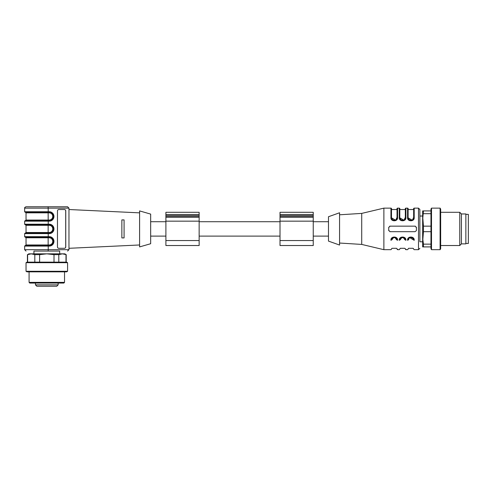 <?xml version="1.0" encoding="UTF-8"?>
<svg xmlns="http://www.w3.org/2000/svg" width="493" height="493" viewBox="0 0 493 493"><rect width="100%" height="100%" fill="white"/><g stroke="black" fill="none" stroke-linecap="round" stroke-linejoin="round"><path stroke-width="0.74" d="M199.141 240.547L199.141 212.292L165.901 212.292L165.901 245.532L199.141 245.532L199.141 240.547L165.901 240.547M313.246 240.547L313.246 212.292L280.012 212.292L280.012 245.532L313.246 245.532L313.246 240.547L280.012 240.547M389.809 231.648A1.387 1.387 0 0 0 390.105 231.685L415.032 231.685L416.363 230.681M391.491 239.992C391.491 251.713 391.491 251.713 391.491 239.992C391.411 236.449 397.111 236.449 397.031 239.992C397.457 236.498 391.066 236.498 391.491 239.992L390.937 240.294C390.45 235.981 398.073 235.981 397.586 240.294C397.586 252.336 397.586 252.336 397.586 240.294L397.031 239.992C397.031 251.713 397.031 251.713 397.031 239.992L396.477 239.684C394.998 236.936 393.525 236.936 392.046 239.684L391.491 239.992L391.762 238.803M392.964 237.546L394.246 237.219M395.54 237.534L396.754 238.778M399.798 239.992C399.798 251.713 399.798 251.713 399.798 239.992C399.718 236.449 405.419 236.449 405.338 239.992C405.77 236.498 399.373 236.498 399.798 239.992L399.25 240.294C398.757 235.981 406.386 235.981 405.893 240.294C405.893 252.336 405.893 252.336 405.893 240.294L405.338 239.992C405.338 251.713 405.338 251.713 405.338 239.992L404.784 239.684C405.129 236.967 400.014 236.967 400.353 239.684L399.798 239.992L400.07 238.803M401.271 237.546L402.553 237.219M403.847 237.534L405.061 238.778M404.784 239.684C404.784 250.746 404.784 250.746 404.784 239.684C403.311 236.936 401.832 236.936 400.353 239.684C400.353 250.746 400.353 250.746 400.353 239.684M409.584 237.546L413.097 239.684C413.436 236.967 408.321 236.967 408.666 239.684C408.666 250.746 408.666 250.746 408.666 239.684L408.112 239.992L408.377 238.803M413.652 239.992C414.077 236.498 407.68 236.498 408.112 239.992C408.112 251.713 408.112 251.713 408.112 239.992L407.557 240.294C407.557 252.336 407.557 252.336 407.557 240.294C407.064 235.981 414.693 235.981 414.2 240.294C414.2 252.336 414.2 252.336 414.2 240.294L413.652 239.992C413.652 251.713 413.652 251.713 413.652 239.992C413.732 236.449 408.025 236.449 408.112 239.992M416.419 230.299L416.419 227.526A1.387 1.387 0 0 0 416.339 227.07M415.334 226.176A1.387 1.387 0 0 0 415.032 226.145L390.105 226.145A1.387 1.387 0 0 0 389.649 226.219M388.755 227.218A1.387 1.387 0 0 0 388.724 227.526L388.724 230.299A1.387 1.387 0 0 0 388.798 230.755M388.724 230.299L390.105 231.685M390.105 226.145L388.724 227.526M416.419 227.526L415.032 226.145M396.477 218.14C396.822 220.858 391.707 220.858 392.046 218.14L391.491 217.832C391.066 221.326 397.457 221.326 397.031 217.832L396.477 218.14C396.477 207.085 396.477 207.085 396.477 218.14M392.046 218.14C392.046 207.085 392.046 207.085 392.046 218.14L395.3 220.044M391.491 217.832L390.937 217.53L390.937 208.138A0.555 0.555 45 0 1 391.491 208.693L391.491 217.832C391.411 221.375 397.111 221.375 397.031 217.832C397.031 206.456 397.031 206.456 397.031 217.832L396.76 219.028M395.559 220.279L394.277 220.605M392.983 220.291L391.769 219.046M397.031 217.832L397.031 208.693A0.555 0.555 135 0 1 397.586 208.138L397.586 217.53L397.031 217.832M390.937 217.53C390.45 221.844 398.073 221.844 397.586 217.53M404.784 218.14C405.129 220.858 400.014 220.858 400.353 218.14L399.798 217.832C399.373 221.326 405.77 221.326 405.338 217.832L404.784 218.14C404.784 207.085 404.784 207.085 404.784 218.14M400.353 218.14C400.353 207.085 400.353 207.085 400.353 218.14L403.607 220.044M399.798 217.832L399.25 217.53L399.25 208.138A0.555 0.555 0 0 1 399.798 208.693L399.798 217.832C399.718 221.375 405.425 221.375 405.338 217.832C405.338 206.456 405.338 206.456 405.338 217.832L405.073 219.028M403.866 220.279L402.59 220.605M401.29 220.291L400.082 219.046M405.338 217.832L405.338 208.693A0.555 0.555 0 0 1 405.893 208.138L405.893 217.53L405.338 217.832M399.25 217.53C398.757 221.844 406.386 221.844 405.893 217.53M430.962 231.685L423.45 231.685L422.649 241.792L419.882 241.792L419.882 209.525L419.882 216.033L422.649 216.033L423.45 226.145L430.962 226.145M419.882 248.299L418.495 249.686L414.2 249.686L413.652 249.131M408.666 218.14C408.666 207.085 408.666 207.085 408.666 218.14L408.112 217.832C407.68 221.326 414.077 221.326 413.652 217.832C413.652 206.456 413.652 206.456 413.652 217.832L413.097 218.14C413.097 207.085 413.097 207.085 413.097 218.14C413.436 220.858 408.321 220.858 408.666 218.14L411.92 220.044M408.112 217.832L407.557 217.53L407.557 208.138A0.555 0.555 0 0 1 408.112 208.693L408.112 217.832C408.025 221.375 413.732 221.375 413.652 217.832L413.38 219.028M412.179 220.279L410.897 220.605M409.603 220.291L408.389 219.046M413.652 217.832L413.652 208.693A0.555 0.555 0 0 1 414.2 208.138L414.2 217.53L413.652 217.832M407.557 217.53C407.064 221.844 414.693 221.844 414.2 217.53M408.112 249.131L407.557 249.686L405.893 249.686L405.338 249.131M399.798 249.131L399.25 249.686L397.586 249.686L397.031 249.131M391.491 249.131L390.937 249.686L383.874 249.686L383.874 208.138L390.937 208.138M339.56 243.037L361.72 244.423L383.874 249.686M361.72 244.423L361.72 213.401L383.874 208.138M339.56 245.046L339.56 212.779L328.48 216.729L328.48 241.102L339.56 245.046M465.86 243.456L468.35 243.456L468.35 214.375L465.86 214.375M461.423 213.956L465.86 213.956L465.86 243.869L461.423 243.869L459.766 245.532L459.766 212.292L461.423 213.956L461.423 243.869M440.656 209.1L440.656 248.725L440.101 249.686L440.101 208.138L440.656 209.1M431.511 249.686L430.962 248.725L430.962 209.1L431.511 208.138L431.511 249.686L440.101 249.686M422.649 219.909L422.649 210.912L423.45 210.912L422.649 219.909L422.649 237.916L423.45 244.146L430.962 244.146M423.45 244.146L423.45 246.913L422.649 246.913L422.649 237.916M430.962 246.913L423.45 246.913M423.45 210.912L430.962 210.912M430.962 213.679L423.45 213.679M423.45 226.145L423.45 231.685M64.324 209.525A1.387 1.38 -90 0 1 65.705 210.912L65.705 246.913A1.387 1.38 -90 0 1 64.324 248.299M58.852 209.525L64.38 209.525A1.387 1.38 -90 0 1 65.76 210.912L65.76 246.913A1.387 1.38 -90 0 1 64.38 248.299L58.852 248.299A1.387 1.38 -90 0 1 57.465 246.913L57.465 210.912A1.387 1.38 -90 0 1 58.852 209.525M121.863 237.916L124.082 237.916L121.863 237.916L121.863 219.909L124.082 219.909L124.082 237.916M121.863 219.909L124.082 219.909M150.667 243.727L150.667 214.098L139.593 210.912L139.593 246.913L150.667 243.727M139.593 244.972L68.965 248.299M26.037 244.978L26.037 237.774L48.148 237.774L48.234 236.665L24.65 236.665L25.205 237.219L49.22 237.219A4.154 4.147 -90 0 1 53.349 241.379A4.154 4.147 -90 0 1 49.201 245.532L25.205 245.532L24.65 246.087L48.234 246.087L48.148 244.978L26.037 244.978L25.482 245.532M33.931 253.84L33.931 251.073L59.684 251.073L59.684 253.84M24.65 246.087L24.65 249.686L48.234 249.686L48.148 251.073L59.684 251.073M67.578 251.073L68.965 249.686L67.578 251.073M49.171 237.774A3.599 3.593 -90 0 1 52.763 241.379A3.599 3.593 -90 0 1 49.171 244.978L48.148 244.978L48.148 237.774L49.171 237.774L49.257 236.665A4.708 4.696 -90 0 1 53.959 241.379A4.708 4.696 -90 0 1 49.257 246.087L48.234 246.087L48.234 249.686L68.965 249.686L68.965 208.138L67.578 206.758L68.965 208.138L24.65 208.138C24.397 207.75 24.86 207.294 26.037 206.758L48.148 206.758L26.037 206.758M67.578 206.758L48.148 206.758L48.234 211.744L24.65 211.744L25.205 212.292L48.197 212.292L48.234 211.744L49.257 211.744A4.708 4.696 -90 0 1 53.959 216.452A4.708 4.696 -90 0 1 49.257 221.16L48.234 221.16L48.234 224.204L49.257 224.204A4.708 4.696 -90 0 1 53.959 228.912A4.708 4.696 -90 0 1 49.257 233.62L48.234 233.62L48.148 232.511L49.171 232.511A3.599 3.593 -90 0 0 52.763 228.912A3.599 3.593 -90 0 0 49.171 225.313L48.148 225.313L48.148 232.511L26.037 232.511L26.037 225.313L48.148 225.313L48.234 224.204L24.65 224.204L25.205 224.759L49.22 224.759A4.154 4.147 -90 0 1 53.349 228.912A4.154 4.147 -90 0 1 49.201 233.066L25.205 233.066L24.65 233.62L48.234 233.62L48.234 236.665L49.257 236.665M48.197 220.605L25.205 220.605L24.65 221.16L48.234 221.16L48.197 220.605L49.22 220.605L48.197 220.605L48.148 212.847L49.171 212.847A3.599 3.593 -90 0 1 52.763 216.452A3.599 3.593 -90 0 1 49.171 220.051L26.037 220.051L25.482 220.605M26.037 220.051L26.037 212.847L48.148 212.847L48.185 212.292L49.22 212.292A4.154 4.147 -90 0 1 53.349 216.452A4.154 4.147 -90 0 1 49.201 220.605L49.171 220.051M46.81 283.062L29.771 283.062L29.081 282.366L64.534 282.366L63.843 283.062L46.81 283.062M56.775 286.242L36.839 286.242L35.453 284.862L58.162 284.862L56.775 286.242M66.623 271.84L26.992 271.84L26.037 271.286L67.578 271.286L66.623 271.84M26.037 262.701L26.992 262.147L66.623 262.147L67.578 262.701L26.037 262.701L26.037 271.286M58.803 254.641L54.002 254.641L46.81 253.84L64.811 253.84L66.198 254.641L62.395 253.84L58.803 254.641L58.803 262.147M65.994 262.147L65.994 254.641M54.002 262.147L54.002 254.641M39.613 254.641L34.812 254.641L31.219 253.84L46.81 253.84L39.613 254.641L39.613 262.147M34.812 262.147L34.812 254.641M27.62 254.641L28.804 253.84L31.219 253.84L27.62 254.641L27.62 262.147M199.141 221.16L165.901 221.16M199.141 214.51L165.901 214.51M199.141 215.62L165.901 215.62M199.141 216.772L165.901 216.772M199.141 217.185L165.901 217.185M313.246 221.16L280.012 221.16M313.246 214.51L280.012 214.51M313.246 215.62L280.012 215.62M313.246 216.772L280.012 216.772M313.246 217.185L280.012 217.185M392.046 239.684C392.046 250.746 392.046 250.746 392.046 239.684M396.477 239.684C396.477 250.746 396.477 250.746 396.477 239.684M397.586 249.205L397.586 249.686M390.937 240.294C390.937 252.336 390.937 252.336 390.937 240.294M405.893 249.205L405.893 249.686M399.25 240.294C399.25 252.336 399.25 252.336 399.25 240.294M413.097 239.684C413.097 250.746 413.097 250.746 413.097 239.684M418.495 249.686L418.495 208.138L419.882 209.525M49.171 244.978L49.201 245.532A4.154 4.147 90 0 0 53.367 241.379A4.154 4.147 90 0 0 49.22 237.219M49.257 246.087L49.22 245.532M49.171 225.313L49.201 224.759A4.154 4.147 90 0 1 53.367 228.912A4.154 4.147 90 0 1 49.22 233.066L49.257 233.62M49.171 232.511L49.201 233.066M49.257 224.204L49.22 224.759M49.257 221.16L49.22 220.605A4.154 4.147 90 0 0 53.367 216.452A4.154 4.147 90 0 0 49.22 212.292L49.171 212.847M49.257 211.744L49.22 212.292M199.141 236.116L280.012 236.116M199.141 221.714L280.012 221.714M150.667 236.116L165.901 236.116M150.667 221.714L165.901 221.714M313.246 236.116L328.48 236.116M313.246 221.714L328.48 221.714M397.031 248.854L396.477 248.299L392.046 248.299L391.491 248.854M405.338 248.854L404.784 248.299L400.353 248.299L399.798 248.854M413.652 248.854L413.097 248.299L408.666 248.299L408.112 248.854M397.031 208.97L396.477 209.525L392.046 209.525L391.491 208.97M405.338 208.97L404.784 209.525L400.353 209.525L399.798 208.97M408.112 208.97L408.666 209.525L413.097 209.525L413.652 208.97M418.495 208.138L414.2 208.138M407.557 208.138L405.893 208.138M399.25 208.138L397.586 208.138M339.56 214.788L361.72 213.401M440.656 245.532L459.766 245.532M440.656 212.292L459.766 212.292M431.511 208.138L440.101 208.138M139.593 212.853L68.965 209.525M26.037 237.774L25.482 237.219M24.65 249.686L26.037 251.073M24.65 224.204L24.65 221.16M24.65 236.665L24.65 233.62M26.037 232.511L25.482 233.066M26.037 225.313L25.482 224.759M26.037 212.847L25.482 212.292M24.65 211.744L24.65 208.138M35.453 283.062L35.453 284.862M58.162 283.062L58.162 284.862M29.081 271.84L29.081 282.366M64.534 271.84L64.534 282.366M67.578 262.701L67.578 271.286M66.198 254.641L66.198 262.147M27.417 254.641L27.417 262.147"/></g></svg>
